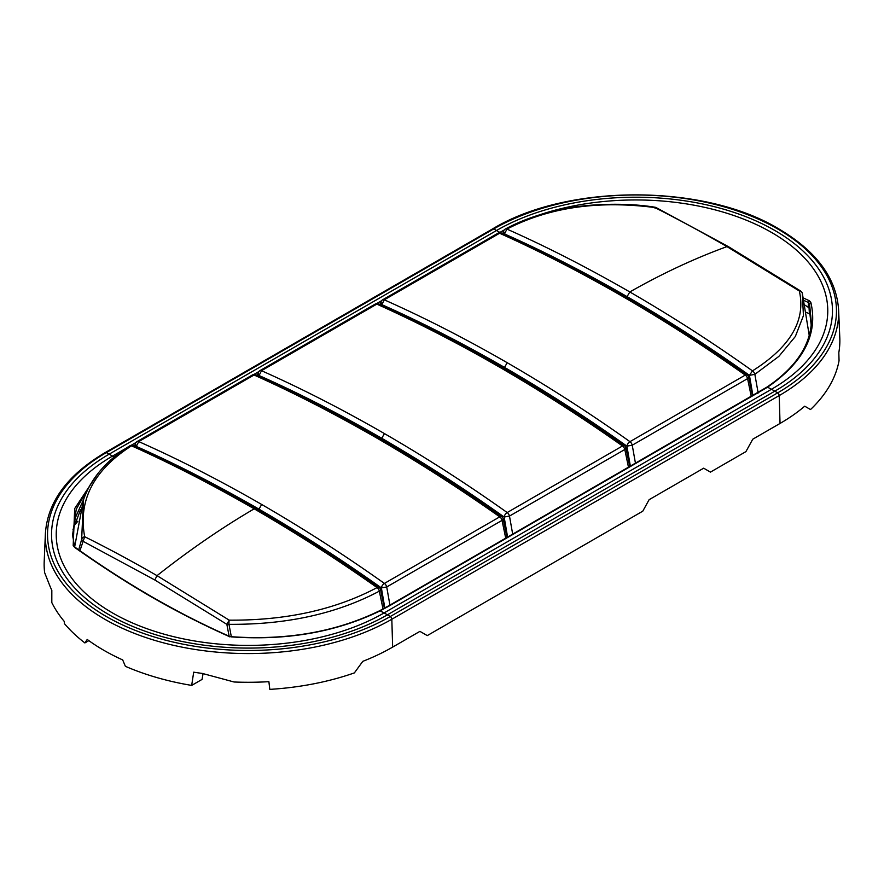 <?xml version="1.0" encoding="UTF-8"?>
<svg xmlns="http://www.w3.org/2000/svg" width="884" height="884" viewBox="0 0 884 884"><rect width="100%" height="100%" fill="white"/><g stroke="black" fill="none" stroke-linecap="round" stroke-linejoin="round"><path stroke-width="1.33" d="M810.407 313.433L810.794 316.129M808.959 306.45L809.413 313.776L810.495 314.925M806.495 312.428L809.413 313.776M73.04 529.527L80.577 509.681M780.042 423.447L779.213 395.579A202.966 117.185 0 0 0 838.607 309.831L839.8 337.832A204.16 117.87 180 0 1 838.817 352.628L839.049 360.716A204.48 118.058 0 0 1 810.518 409.546L804.727 406.198A204.138 117.859 180 0 1 780.042 423.447L752.759 439.204L745.919 451.625L710.449 472.111L703.675 468.188L649.11 499.692L642.79 511.173L427.27 635.596L419.922 631.364L392.651 647.11A204.138 117.859 180 0 1 362.76 661.365L354.373 672.901A204.48 118.058 0 0 1 269.808 689.376L268.891 681.674A204.16 117.87 180 0 1 234.061 681.995L202.392 673.442A203.917 117.727 0 0 1 193.695 672.171L191.673 685.409A204.48 118.058 0 0 1 125.384 666.315L122.688 659.928A204.27 117.937 180 0 1 103.859 650.315A204.27 117.937 180 0 1 87.218 639.452L84.875 642.933L88.853 640.635M73.925 525.914A191.751 110.71 180 0 1 77.914 521.184M203.055 673.663L202.06 679.409L191.673 685.409M838.607 309.831C836.419 278.14 816.462 251.155 778.738 228.868C704.073 183.552 567.329 183.552 492.664 228.868A2.309 1.337 60 0 1 493.736 228.934A200.767 115.915 180 0 1 777.666 228.934A200.767 115.915 180 0 1 777.666 392.861A2.309 1.337 -120 0 1 779.213 395.579L391.822 619.242A202.966 117.185 180 0 1 104.787 619.242A202.966 117.185 180 0 1 45.393 533.494L44.2 561.495A204.16 117.87 180 0 0 44.631 572.622L49.614 585.241A203.917 117.727 0 0 0 51.825 590.269L51.813 602.601A204.403 118.014 0 0 0 64.311 621.485L64.344 623.529A204.48 118.058 0 0 0 84.875 642.933M766.439 387.855L389.468 605.805A1.547 0.895 -120 0 0 388.783 605.772L766.748 387.214C794.705 368.374 809.578 346.926 811.39 322.903L809.512 303.599L809.247 307.941L811.203 325.113M809.247 307.941L805.136 305.245M72.797 537.063L75.262 517.891L83.671 499.305M389.468 605.805L380.109 610.866C336.24 632.115 286.648 640.778 231.31 636.878L228.315 636.137C173.916 611.595 129.418 585.893 74.709 547.461L73.184 545.583L74.698 508.554L97.793 473.68M538.964 215.044A192.071 110.887 180 0 1 787.832 243.155A192.071 110.887 180 0 1 771.511 389.258L767.511 387.203C803.799 362.175 818.23 333.876 810.816 302.306L809.512 303.599L808.418 302.505L808.175 306.759M810.816 302.306L809.291 300.715L808.418 302.505L804.097 300.505M809.291 300.715L803.534 298.063M74.4 546.29L72.61 534.864L76.245 509.217L90.323 484.675M75.582 548.025L74.709 547.461M229.376 636.823L228.315 636.137M752.914 395.546L749.433 375.346L754.848 374.363A3.856 2.298 58.6 0 0 752.483 370.871L749.433 375.346C709.83 347.18 669.044 320.947 627.076 296.637L629.817 291.952C671.895 316.328 712.78 342.627 752.483 370.871C790.429 346.937 806.042 320.306 799.324 290.98A3.856 3.271 -15.8 0 1 802.307 293.223A3.856 3.271 -15.8 0 1 802.329 293.3L809.236 335.445M629.817 291.952C587.738 267.742 546.776 246.78 506.919 229.089C548.754 207.408 598.059 200.226 654.812 207.552L654.978 207.232A3.856 3.856 0 0 1 656.171 207.596L654.812 207.552C678.216 219.343 702.272 232.359 726.968 246.603L799.324 290.98L800.694 291.046L728.405 246.647L726.968 246.603C694.581 258.415 662.204 273.532 629.817 291.952M504.344 234.326L506.919 229.089A3.856 2.166 -118.4 0 0 505.372 229.011A3.856 3.856 0 0 0 503.537 231.188L504.477 233.928C544.235 251.575 585.097 272.482 627.076 296.637M758.085 392.562L754.848 374.363L778.859 356.385L795.335 336.506L803.434 315.643L802.307 293.223A3.856 3.856 0 0 0 800.694 291.046M630.38 466.288L626.911 446.144A3.856 1.967 -54.6 0 1 629.949 441.668L629.949 441.668C590.004 413.27 549.097 386.949 507.228 362.716L504.499 367.39C546.257 391.557 587.064 417.812 626.911 446.144L632.248 445.204L747.577 378.617L748.715 377.125A3.856 3.856 0 0 0 747.19 374.893A3.856 1.956 125.2 0 0 745.267 375.092A3.856 2.232 -120 0 1 747.577 378.617L751.267 396.496M624.281 296.107L622.314 296.273C580.445 272.161 539.538 251.155 499.593 233.243L384.264 299.831L381.844 304.66L380.927 301.875M507.615 537.174L504.145 517.029A3.856 1.967 -54.6 0 1 507.184 512.554L507.184 512.554C467.238 484.145 426.331 457.835 384.463 433.602L381.733 438.265C423.491 462.442 464.299 488.686 504.145 517.029L509.482 516.079L624.8 449.503L625.938 448A3.856 3.856 0 0 0 624.424 445.768A3.856 1.956 125.2 0 0 622.502 445.967A3.856 2.232 -120 0 1 624.8 449.503L628.502 467.371M501.515 366.993L499.537 367.158C457.669 343.036 416.773 322.03 376.816 304.129L261.498 370.705L259.078 375.534L258.15 372.761M384.838 607.993L381.38 587.904A3.856 1.967 -54.6 0 1 384.407 583.429L384.407 583.429C344.462 555.03 303.555 528.709 261.686 504.477L258.968 509.151C300.726 533.317 341.533 559.572 381.38 587.904L386.717 586.965L502.035 520.378L503.173 518.875A3.856 3.856 0 0 0 501.648 516.654A3.856 1.956 125.2 0 0 499.736 516.853A3.856 2.232 -120 0 1 502.035 520.378L505.736 538.257M136.169 446.84L135.385 443.635A3.856 3.856 0 0 1 137.108 441.547A3.856 2.232 -120 0 1 138.733 441.591L136.302 446.409C176.314 464.177 217.199 485.095 258.968 509.151M256.172 508.654L254.183 508.83C212.105 484.609 171.22 463.603 131.517 445.823C93.571 470.211 77.958 500.499 84.676 536.71A3.856 2.95 167 0 0 81.671 539.295L78.742 549.771M133.473 445.624L131.517 445.823A3.856 2.287 -121.7 0 0 129.815 445.834L129.815 445.834A3.856 3.856 0 0 1 133.429 445.602C173.507 463.581 214.414 484.598 256.128 508.632C297.842 532.754 338.804 559.008 379.015 587.385L377.081 587.595C335.246 609.739 285.941 620.59 229.188 620.148A3.856 0.619 91.4 0 0 228.967 624.325L226.845 624.325L229.188 620.148L157.032 575.65C132.335 561.417 108.224 548.434 84.676 536.71L79.969 550.621M74.665 546.831L83.394 500.145L81.671 539.295L82.676 541.085L154.799 579.981L157.032 575.65C189.419 550.069 221.796 527.792 254.183 508.83C296.262 533.196 337.224 559.45 377.081 587.595A3.856 2.155 61.3 0 1 379.324 591.164C336.771 613.717 286.648 624.778 228.967 624.325L231.321 636.701M379.192 611.43L380.109 610.866L384.109 612.921L771.511 389.258L774.837 391.148L387.435 614.811L390.264 616.524L777.666 392.861L774.837 391.148A196.767 113.605 180 0 0 774.837 230.481A196.767 113.605 180 0 0 496.565 230.481L109.163 454.155L112.489 456.1A192.071 110.887 0 0 0 112.489 612.921A192.071 110.887 0 0 0 384.109 612.921L387.435 614.811A196.767 113.605 0 0 1 109.163 614.811A196.767 113.605 0 0 1 109.163 454.155L106.334 452.597A200.767 115.915 0 0 0 106.334 616.524A200.767 115.915 0 0 0 390.264 616.524A2.309 1.337 -120 0 1 391.822 619.242L392.651 647.11M504.145 230.05A192.071 110.887 180 0 0 499.891 232.437L493.736 228.934L106.334 452.597A2.309 1.337 60 0 0 105.262 452.531L492.664 228.868M500.355 232.724L499.383 232.724M381.512 300.781L376.617 303.61M258.747 371.656L253.841 374.484M135.981 442.541L131.152 445.326M125.65 448.497L112.489 456.1L114.08 457.094M73.184 545.583L75.35 547.45C126.578 583.926 177.772 613.485 228.945 636.115L231.409 636.712C286.792 640.546 336.152 631.905 379.501 610.8L388.783 605.772M757.71 393.236L758.715 392.629M655.044 207.486L655.033 208.259M622.314 296.273C664.182 320.505 705.167 346.782 745.267 375.092L629.949 441.668A3.856 2.232 60 0 1 632.248 445.204L635.474 463.349M747.19 374.893C706.88 346.451 665.895 320.185 624.237 296.085C582.578 272.073 541.649 251.056 501.471 233.033A3.856 3.856 0 0 0 497.968 233.21A3.856 2.232 60 0 1 499.593 233.243L501.526 233.056M507.228 362.716C465.36 338.605 424.375 317.643 384.264 299.831A3.856 2.232 -120 0 0 382.639 299.798A3.856 3.856 0 0 0 380.905 301.919M504.499 367.39C462.73 343.335 421.845 322.428 381.844 304.66L381.645 305.245M499.537 367.158C541.406 391.391 582.401 417.657 622.502 445.967L507.184 512.554A3.856 2.232 60 0 1 509.482 516.079L512.709 534.223M624.424 445.768C584.114 417.336 543.13 391.059 501.471 366.971C459.802 342.959 418.883 321.942 378.706 303.919A3.856 3.856 0 0 0 375.192 304.096A3.856 2.232 60 0 1 376.816 304.129L378.761 303.941M384.463 433.602C342.594 409.48 301.599 388.518 261.498 370.705A3.856 2.232 -120 0 0 259.874 370.672A3.856 3.856 0 0 0 258.139 372.805M381.733 438.265C339.964 414.22 299.079 393.303 259.078 375.534L258.879 376.12M389.932 605.109L386.717 586.965A3.856 2.232 60 0 0 384.407 583.429L499.736 516.853C459.625 488.532 418.64 462.266 376.772 438.033L378.75 437.867M376.772 438.033C334.903 413.922 293.996 392.916 254.051 375.004L255.995 374.816M501.648 516.654C461.349 488.211 420.364 461.945 378.706 437.845C337.036 413.834 296.118 392.816 255.94 374.794A3.856 3.856 0 0 0 252.426 374.971A3.856 2.232 60 0 1 254.051 375.004L138.733 441.591C178.833 459.404 219.818 480.366 261.686 504.477M383.015 608.966L379.324 591.164L380.54 589.617L384.374 608.236M154.799 579.981L226.845 624.325L229.133 636.204M105.262 452.531C67.538 474.818 47.581 501.803 45.393 533.494M74.466 546.456L72.621 534.864M503.526 231.243L502.764 233.619M728.405 246.647L656.171 207.596M505.372 229.011C521.162 220.514 538.975 214.138 558.798 209.884C581.86 204.469 622.513 201.85 654.978 207.232M748.715 377.159L752.538 395.767M497.968 233.21L382.639 299.798M380.882 301.997L380.076 304.538M625.949 448.044L629.773 466.642M375.192 304.096L259.874 370.672M258.117 372.871L257.31 375.413M503.184 518.919L506.996 537.516M252.426 374.971L137.108 441.547M135.351 443.746L134.6 446.133M380.54 589.617A3.856 3.856 0 0 0 379.015 587.385M83.394 500.145C90.687 478.631 106.168 460.531 129.815 445.834"/></g></svg>
